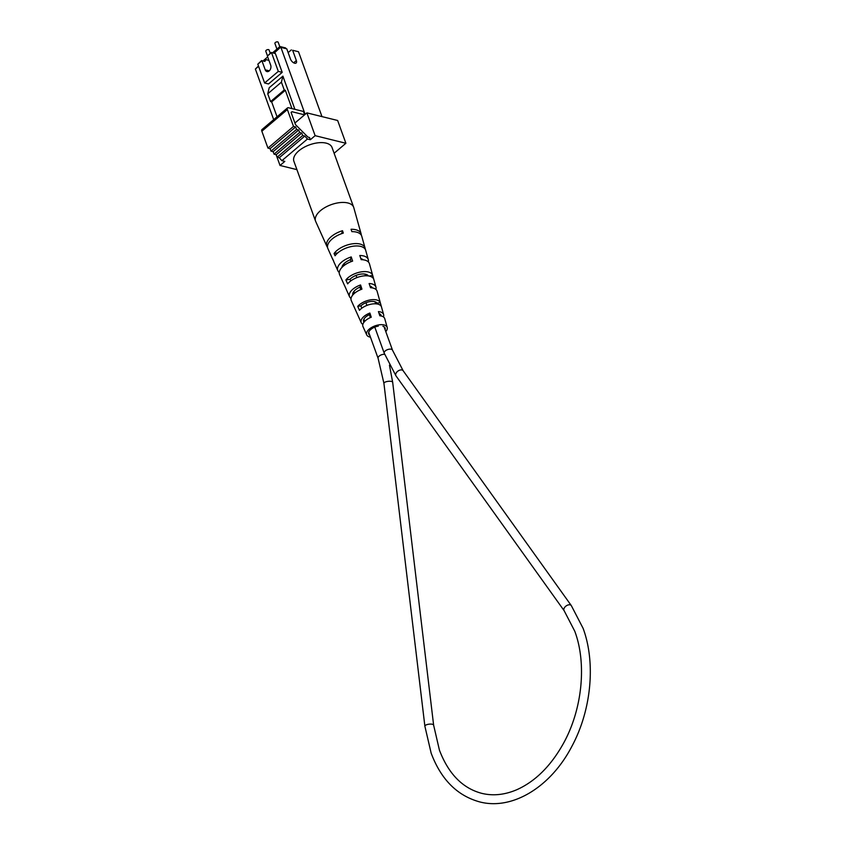 <?xml version="1.0" encoding="UTF-8"?>
<svg xmlns="http://www.w3.org/2000/svg" width="845" height="845" viewBox="0 0 845 845"><rect width="100%" height="100%" fill="white"/><g stroke="black" fill="none" stroke-linecap="round" stroke-linejoin="round"><path stroke-width="1.27" d="M272.555 52.812L279.949 46.528L280.297 47.489M264.041 61.199L263.714 60.312L267.696 56.932M279.949 46.528L285.61 47.933L285.842 48.577M267.506 55.939L265.784 51.175A1.753 0.877 -19.9 0 1 266.207 50.288A1.753 0.877 -19.9 0 1 267.897 49.58A1.753 0.877 -19.9 0 1 269.069 49.992L270.242 53.224M276.938 49.084L274.9 43.444A1.753 0.877 -19.9 0 1 275.322 42.546A1.753 0.877 -19.9 0 1 277.012 41.849A1.753 0.877 -19.9 0 1 278.185 42.25L279.79 46.665M369.096 276.061L372.698 275.449L373.828 279.494A14.661 7.32 160.1 0 0 362.378 276.093A14.661 7.32 160.1 0 0 347.644 283.888L345.88 279.959A14.978 7.478 -19.9 0 1 360.995 271.921A14.978 7.478 -19.9 0 1 372.698 275.449L375.962 287.142A14.059 7.024 160.1 0 0 369.117 283.529L370.511 287.712A13.742 6.855 -19.9 0 1 377.102 291.229L383.619 314.604A11.914 5.947 160.1 0 0 378.433 311.594L379.827 315.776A11.598 5.788 -19.9 0 1 384.76 318.702L387.211 327.469A10.911 5.44 -19.9 0 1 385.785 331.61M375.909 289.412A14.059 7.024 160.1 0 0 375.962 287.142M361.301 235.174A18.22 9.094 160.1 0 0 361.132 233.949A18.22 9.094 160.1 0 0 351.066 229.27L351.858 231.646A18.041 8.999 -19.9 0 1 361.776 236.294L365.04 247.976A17.122 8.545 -19.9 0 1 365.124 248.324L365.769 250.627A16.942 8.461 160.1 0 0 365.695 250.321A16.942 8.461 160.1 0 0 352.439 246.328A16.942 8.461 160.1 0 0 335.074 255.781L334.071 253.532A17.122 8.545 -19.9 0 1 351.647 243.951A17.122 8.545 -19.9 0 1 365.04 247.976M368.336 261.908A16.213 8.091 160.1 0 0 368.304 259.668A16.213 8.091 160.1 0 0 359.79 255.496L361.185 259.668A15.886 7.932 -19.9 0 1 369.445 263.756L372.698 275.449M383.45 316.928A11.914 5.947 160.1 0 0 383.619 314.604M370.448 337.166A10.911 5.44 -19.9 0 1 366.709 334.884A10.911 5.44 -19.9 0 1 378.676 324.902A10.911 5.44 -19.9 0 1 387.211 327.469M361.132 233.949L353.791 207.648A20.28 10.119 160.1 0 0 353.675 207.289A20.28 10.119 160.1 0 0 337.937 202.874A20.28 10.119 160.1 0 0 315.523 217.397A20.28 10.119 160.1 0 0 315.544 221.094A20.28 10.119 160.1 0 0 315.681 221.443L326.888 246.349A18.22 9.094 160.1 0 0 327.533 247.395M370.332 299.901A12.823 6.401 -19.9 0 1 380.25 302.594L381.37 306.629A12.506 6.242 160.1 0 0 371.726 304.063A12.506 6.242 160.1 0 0 359.484 310.305L357.72 306.376A12.823 6.401 -19.9 0 1 370.332 299.901M333.363 260.471A17.122 8.545 -19.9 0 1 332.856 259.626A17.122 8.545 -19.9 0 1 332.56 258.686L333.564 260.936A16.942 8.461 160.1 0 0 333.859 261.844L337.842 270.696A16.213 8.091 160.1 0 0 339.246 272.439M344.823 286.128A14.978 7.478 -19.9 0 1 344.559 285.642A14.978 7.478 -19.9 0 1 344.369 285.103L346.123 289.043A14.661 7.32 160.1 0 0 346.302 289.508L349.534 296.701A14.059 7.024 160.1 0 0 351.034 298.412M356.315 311.763A12.823 6.401 -19.9 0 1 356.252 311.647A12.823 6.401 -19.9 0 1 356.199 311.52L357.974 315.46A12.506 6.242 160.1 0 0 357.995 315.523L361.237 322.716A11.914 5.947 160.1 0 0 362.854 324.385M332.856 259.626L327.881 248.557A18.041 8.999 -19.9 0 1 343.302 233.093L342.51 230.706A18.22 9.094 160.1 0 0 326.888 246.349M344.559 285.642L339.574 274.572A15.886 7.932 -19.9 0 1 352.629 261.105L351.235 256.933A16.213 8.091 160.1 0 0 337.842 270.696M356.252 311.647L351.277 300.577A13.742 6.855 -19.9 0 1 361.956 289.148L360.561 284.966A14.059 7.024 160.1 0 0 349.534 296.701M366.709 334.884L362.98 326.592A11.598 5.788 -19.9 0 1 371.261 317.213L369.878 313.03A11.914 5.947 160.1 0 0 361.237 322.716M361.84 308.171L360.878 305.848A9.77 4.88 -19.9 0 1 369.825 301.612A9.77 4.88 -19.9 0 1 377.081 303.123L377.366 304.02M350.686 280.984L349.978 279.272A10.911 5.45 -19.9 0 1 360.319 274.192A10.911 5.45 -19.9 0 1 368.473 275.945M378.328 326.107A8.746 4.362 160.1 0 0 368.705 334.039A8.746 4.362 160.1 0 0 369.751 335.233M351.235 256.933L350.432 259.679L351.097 261.654L350.432 259.679A11.576 5.778 160.1 0 0 341.929 267.442M360.762 289.603L359.917 287.163A10.425 5.207 160.1 0 0 352.787 295M370.406 317.572L369.402 314.657A9.274 4.626 160.1 0 0 363.656 321.691A9.274 4.626 160.1 0 0 363.963 322.23M372.37 287.913A10.425 5.207 160.1 0 0 369.952 286.043M363.075 259.785A11.576 5.778 160.1 0 0 360.815 258.57M381.211 315.988A9.274 4.626 160.1 0 0 381.106 315.386A9.274 4.626 160.1 0 0 379.078 313.527M385.088 329.687A8.746 4.362 160.1 0 0 385.14 328.092A8.746 4.362 160.1 0 0 382.912 326.233M349.978 279.272L345.88 279.959M337.768 252.919L334.071 253.532M365.124 248.324L364.575 248.409M353.675 207.289L332.022 147.463A20.28 10.119 160.1 0 0 312.893 143.787A20.28 10.119 160.1 0 0 293.87 157.571A20.28 10.119 160.1 0 0 293.891 161.268L315.544 221.094M360.878 305.848L357.72 306.376M380.25 302.594L377.081 303.123M342.51 230.706L341.644 233.642M369.878 313.03L369.402 314.657M360.561 284.966L359.917 287.163M304.633 114.783L303.418 111.445L288.504 107.759A2.799 1.447 49.7 0 0 287.522 107.896A2.799 1.447 49.7 0 0 287.374 109.554L293.49 126.423L295.634 126.951L296.542 129.465L298.686 129.993L299.595 132.496L301.749 133.035L276.209 154.698L277.118 157.212L279.262 157.74L281.892 160.677L284.807 161.395L280.012 165.462L276.114 154.677M301.749 133.035L302.658 135.538L277.118 157.212M287.522 107.896L261.982 129.57A2.799 1.447 49.7 0 0 261.844 131.218L267.95 148.097L270.094 148.625L271.002 151.139L273.157 151.667L274.055 154.17L276.209 154.698M299.595 132.496L274.055 154.17M302.658 135.538L304.802 136.066L279.262 157.74M304.802 136.066L307.432 139.013L310.337 139.731L309.545 137.524L307.981 137.133L295.518 124.68L291.071 112.374L292.011 111.73L304.57 114.835M294.905 109.343L282.895 76.134L269.206 87.743L267.738 93.784L281.417 82.166L284.247 89.992L285.335 90.267L291.979 108.614M293.49 126.423L267.95 148.097M310.337 139.731L315.132 135.665L345.89 143.27L334.124 153.262M294.926 123.021L306.883 112.871L315.132 135.665M295.634 126.951L270.094 148.625M296.922 169.644L280.012 165.462M307.432 139.013L281.892 160.677M292.011 111.73L291.113 112.501M296.542 129.465L271.002 151.139M298.686 129.993L273.157 151.667M282.895 76.134L281.417 82.166M277.054 116.779L271.657 101.875L270.569 101.601L267.738 93.784M306.883 112.871L337.641 120.486L345.89 143.27M285.335 90.267L271.657 101.875M284.247 89.992L270.569 101.601M273.685 53.087L280.561 47.257L286.772 48.83L290.49 59.087A4.193 2.176 -130.3 0 0 293.183 62.519A4.193 2.176 -130.3 0 0 296.13 63.005A4.193 2.176 -130.3 0 0 296.341 60.534L292.634 50.277L298.496 51.725L321.977 116.61M286.772 48.83L280.91 47.383L305.151 114.339M258.581 66.332L255.37 69.047L273.685 119.641M280.561 47.257L274.076 53.182L275.396 53.552L271.139 52.453L274.076 53.182M261.57 60.586L264.844 61.431L261.57 60.586L257.81 64.188L264.612 82.99L268.52 83.961L282.198 72.353L275.396 53.552M292.634 50.277L298.496 51.725M288.134 52.601L291.303 49.908M258.464 66.005L255.37 69.047M264.612 82.99L278.301 71.381L282.198 72.353M278.301 71.381L271.488 52.58L267.39 56.066L270.685 65.181A4.193 2.915 103.9 0 1 270.157 69.744A4.193 2.915 103.9 0 1 266.946 71.572A4.193 2.915 103.9 0 1 265.214 69.829L261.918 60.713L257.81 64.188M264.115 61.22L265.974 59.636L264.844 61.431M265.974 59.636L268.942 60.375M267.39 56.066L271.139 52.453M368.684 332.286L378.116 358.343A4.405 2.197 -19.9 0 1 379.975 355.513A4.405 2.197 -19.9 0 1 384.655 354.33M378.116 358.343L383.926 383.355A4.405 1.51 -6.8 0 1 386.556 381.623A4.405 1.51 -6.8 0 1 391.415 381.433A4.405 1.51 -6.8 0 1 392.682 382.31L433.622 725.147L439.432 750.159C448.515 773.893 462.616 788.279 481.724 793.339C492.973 796.085 504.645 794.891 516.728 789.748C535.181 781.509 550.687 766.172 563.266 743.727C582.3 709.673 586.937 663.663 574.79 631.268L564.154 610.713L395.978 375.856L384.221 353.168L374.789 327.121M383.926 383.355L424.877 726.193A4.405 1.51 -6.8 0 1 427.507 724.461A4.405 1.51 -6.8 0 1 432.365 724.271A4.405 1.51 -6.8 0 1 433.622 725.147M424.877 726.193L431.151 753.159C441.016 779.439 457.177 795.684 479.611 801.884C512.482 810.587 550.908 786.822 571.854 746.378C591.342 710.318 595.926 662.807 583.071 628.268L571.315 605.59A4.405 2.725 144.4 0 0 570.164 604.851A4.405 2.725 144.4 0 0 565.337 606.615A4.405 2.725 144.4 0 0 564.154 610.713M571.315 605.59L403.139 370.723A4.405 2.725 144.4 0 0 401.977 369.983A4.405 2.725 144.4 0 0 397.15 371.758A4.405 2.725 144.4 0 0 395.978 375.856M403.139 370.723L392.502 350.168A4.405 2.197 160.1 0 0 391.235 349.228A4.405 2.197 160.1 0 0 386.355 350.179A4.405 2.197 160.1 0 0 384.221 353.168M287.374 109.554L261.844 131.218M296.341 60.534L293.648 62.815M265.214 69.829L269.291 70.832M364.723 321.353L363.931 319.156M354.551 293.247L353.886 291.398M344.422 265.256L343.904 263.82M389.45 365.156L392.682 382.31M392.502 350.168L384.021 326.73M380.06 315.798L379.268 313.601M375.729 303.82L374.979 301.76M365.579 275.776L364.966 274.097M366.931 305.404L365.959 302.7M356.875 277.614L356.072 275.385M368.304 259.668L365.695 250.321"/></g></svg>
